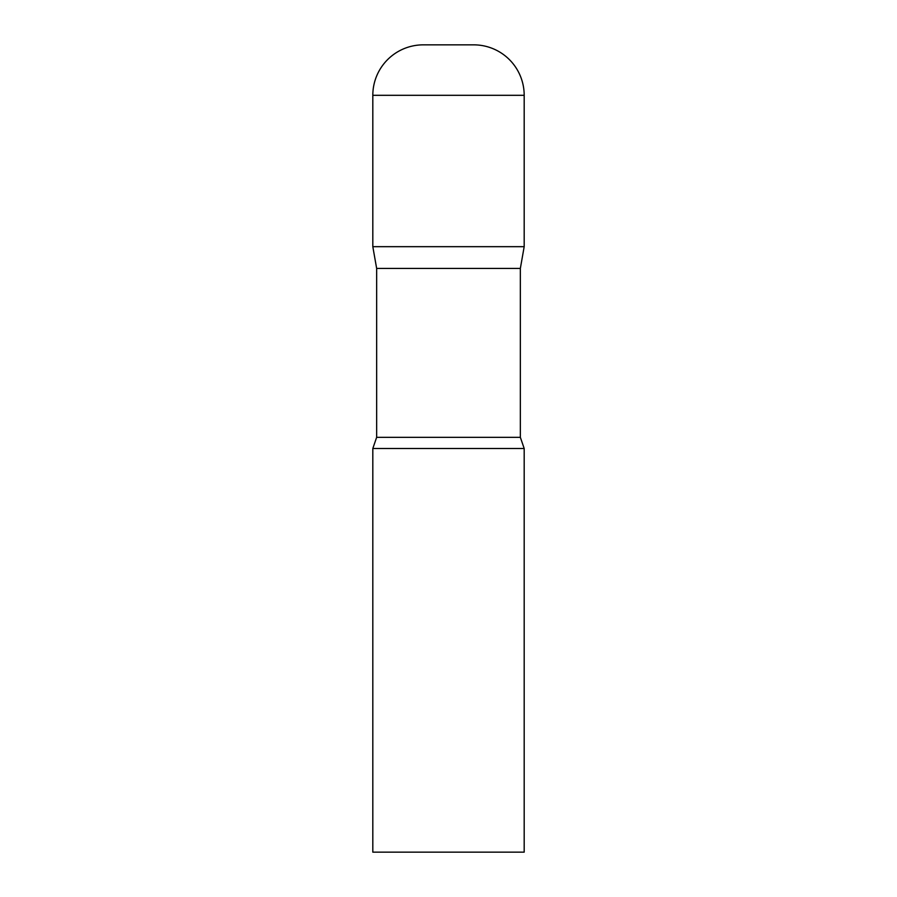 <?xml version="1.0" encoding="UTF-8"?>
<svg xmlns="http://www.w3.org/2000/svg" width="897" height="897" viewBox="0 0 897 897"><rect width="100%" height="100%" fill="white"/><g stroke="black" fill="none" stroke-linecap="round" stroke-linejoin="round"><path stroke-width="1.35" d="M520.35 268.427L520.35 437.332L376.65 437.332L376.65 268.427L520.35 268.427L524.184 246.675L372.816 246.675L524.184 246.675L524.184 95.306A50.456 50.456 0 0 0 473.728 44.85L423.272 44.85A50.456 50.456 0 0 0 372.816 95.306L524.184 95.306M376.65 268.427L372.816 246.675L372.816 95.306M448.5 448.5L372.816 448.5L372.816 852.15L524.184 852.15L524.184 448.5L448.5 448.5M376.65 437.332L372.816 448.5M520.35 437.332L524.184 448.5"/></g></svg>
